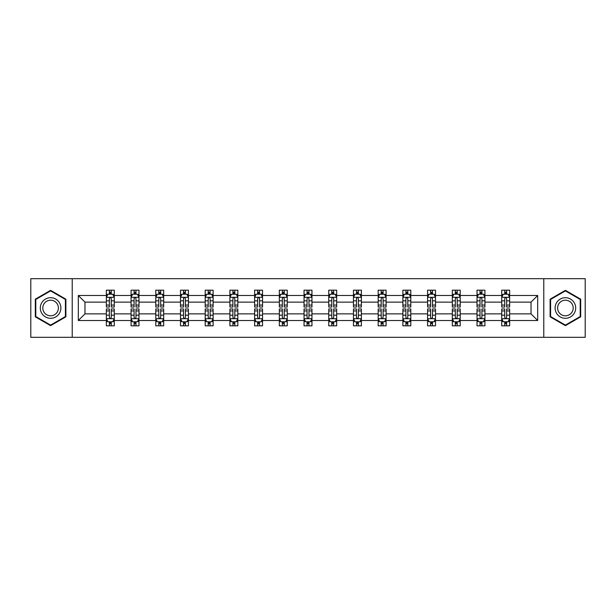 <?xml version="1.0" encoding="UTF-8"?>
<svg xmlns="http://www.w3.org/2000/svg" width="616" height="616" viewBox="0 0 616 616"><rect width="100%" height="100%" fill="white"/><g stroke="black" fill="none" stroke-linecap="round" stroke-linejoin="round"><path stroke-width="0.92" d="M543.782 278.694L30.8 278.694L30.8 337.306L585.2 337.306L585.2 278.694L543.782 278.694L543.782 337.306M509.64 320.512L509.64 313.86L531.03 313.86L537.683 320.512L509.64 320.512L509.64 325.818L506.637 325.818L506.637 321.783M72.218 337.306L72.218 278.694M501.724 320.512L484.931 320.512L484.931 313.86L501.724 313.86L501.724 325.818L509.64 325.818L509.64 321.59L508.154 321.59M484.931 320.512L484.931 325.818L481.92 325.818L481.92 321.783M477.015 320.512L460.221 320.512L460.221 313.86L477.015 313.86L477.015 325.818L484.931 325.818L484.931 321.59L483.445 321.59M460.221 320.512L460.221 325.818L457.211 325.818L457.211 321.783M452.306 320.512L435.512 320.512L435.512 313.86L452.306 313.86L452.306 325.818L460.221 325.818L460.221 321.59L458.735 321.59M435.512 320.512L435.512 325.818L432.501 325.818L432.501 321.783M427.589 320.512L410.803 320.512L410.803 313.86L427.589 313.86L427.589 325.818L435.512 325.818L435.512 321.59L434.026 321.59M410.803 320.512L410.803 325.818L407.792 325.818L407.792 321.783M402.879 320.512L386.093 320.512L386.093 313.86L402.879 313.86L402.879 325.818L410.803 325.818L410.803 321.59L409.309 321.59M386.093 320.512L386.093 325.818L383.083 325.818L383.083 321.783M378.17 320.512L361.384 320.512L361.384 313.86L378.17 313.86L378.17 325.818L386.093 325.818L386.093 321.59L384.6 321.59M361.384 320.512L361.384 325.818L358.373 325.818L358.373 321.783M353.461 320.512L336.667 320.512L336.667 313.86L353.461 313.86L353.461 325.818L361.384 325.818L361.384 321.59L359.89 321.59M336.667 320.512L336.667 325.818L333.664 325.818L333.664 321.783M328.752 320.512L311.958 320.512L311.958 313.86L328.752 313.86L328.752 325.818L336.667 325.818L336.667 321.59L335.181 321.59M311.958 320.512L311.958 325.818L308.947 325.818L308.947 321.783M304.042 320.512L287.249 320.512L287.249 313.86L304.042 313.86L304.042 325.818L311.958 325.818L311.958 321.59L310.472 321.59M287.249 320.512L287.249 325.818L284.238 325.818L284.238 321.783M279.333 320.512L262.539 320.512L262.539 313.86L279.333 313.86L279.333 325.818L287.249 325.818L287.249 321.59L285.762 321.59M262.539 320.512L262.539 325.818L259.529 325.818L259.529 321.783M254.616 320.512L237.83 320.512L237.83 313.86L254.616 313.86L254.616 325.818L262.539 325.818L262.539 321.59L261.053 321.59M237.83 320.512L237.83 325.818L234.819 325.818L234.819 321.783M229.907 320.512L213.121 320.512L213.121 313.86L229.907 313.86L229.907 325.818L237.83 325.818L237.83 321.59L236.336 321.59M213.121 320.512L213.121 325.818L210.11 325.818L210.11 321.783M205.197 320.512L188.411 320.512L188.411 313.86L205.197 313.86L205.197 325.818L213.121 325.818L213.121 321.59L211.627 321.59M188.411 320.512L188.411 325.818L185.401 325.818L185.401 321.783M180.488 320.512L163.694 320.512L163.694 313.86L180.488 313.86L180.488 325.818L188.411 325.818L188.411 321.59L186.918 321.59M163.694 320.512L163.694 325.818L160.691 325.818L160.691 321.783M155.779 320.512L138.985 320.512L138.985 313.86L155.779 313.86L155.779 325.818L163.694 325.818L163.694 321.59L162.208 321.59M138.985 320.512L138.985 325.818L135.974 325.818L135.974 321.783M131.069 320.512L114.276 320.512L114.276 313.86L131.069 313.86L131.069 325.818L138.985 325.818L138.985 321.59L137.499 321.59M114.276 320.512L114.276 325.818L111.265 325.818L111.265 321.783M106.36 320.512L78.317 320.512L78.317 295.488L106.36 295.488L106.36 302.14L84.969 302.14L84.969 313.86L106.36 313.86L106.36 325.818L114.276 325.818L114.276 321.59L112.79 321.59M107.846 294.41L106.36 294.41L106.36 290.182L106.36 295.488M109.363 294.217L109.363 290.182L106.36 290.182L114.276 290.182L114.276 295.488L131.069 295.488L131.069 290.182L138.985 290.182L138.985 295.488L155.779 295.488L155.779 290.182L163.694 290.182L163.694 295.488L180.488 295.488L180.488 290.182L188.411 290.182L188.411 295.488L205.197 295.488L205.197 290.182L213.121 290.182L213.121 295.488L229.907 295.488L229.907 290.182L237.83 290.182L237.83 295.488L254.616 295.488L254.616 290.182L262.539 290.182L262.539 295.488L279.333 295.488L279.333 290.182L287.249 290.182L287.249 295.488L304.042 295.488L304.042 290.182L311.958 290.182L311.958 295.488L328.752 295.488L328.752 290.182L336.667 290.182L336.667 295.488L353.461 295.488L353.461 290.182L361.384 290.182L361.384 295.488L378.17 295.488L378.17 290.182L386.093 290.182L386.093 295.488L402.879 295.488L402.879 290.182L410.803 290.182L410.803 295.488L427.589 295.488L427.589 290.182L435.512 290.182L435.512 295.488L452.306 295.488L452.306 290.182L460.221 290.182L460.221 295.488L477.015 295.488L477.015 290.182L484.931 290.182L484.931 295.488L501.724 295.488L501.724 290.182L509.64 290.182L509.64 295.488L537.683 295.488L537.683 320.512M501.724 295.488L501.724 302.14L484.931 302.14L484.931 295.488M477.015 295.488L477.015 302.14L460.221 302.14L460.221 295.488M452.306 295.488L452.306 302.14L435.512 302.14L435.512 295.488M427.589 295.488L427.589 302.14L410.803 302.14L410.803 295.488M402.879 295.488L402.879 302.14L386.093 302.14L386.093 295.488M378.17 295.488L378.17 302.14L361.384 302.14L361.384 295.488M353.461 295.488L353.461 302.14L336.667 302.14L336.667 295.488M328.752 295.488L328.752 302.14L311.958 302.14L311.958 295.488M304.042 295.488L304.042 302.14L287.249 302.14L287.249 295.488M279.333 295.488L279.333 302.14L262.539 302.14L262.539 295.488M254.616 295.488L254.616 302.14L237.83 302.14L237.83 295.488M229.907 295.488L229.907 302.14L213.121 302.14L213.121 295.488M205.197 295.488L205.197 302.14L188.411 302.14L188.411 295.488M180.488 295.488L180.488 302.14L163.694 302.14L163.694 295.488M155.779 295.488L155.779 302.14L138.985 302.14L138.985 295.488M131.069 295.488L131.069 302.14L114.276 302.14L114.276 295.488M78.317 295.488L84.969 302.14M531.03 313.86L531.03 302.14L509.64 302.14L509.64 295.488M504.735 294.14L506.637 294.14M480.026 294.14L481.92 294.14M455.309 294.14L457.211 294.14M430.599 294.14L432.501 294.14M405.89 294.14L407.792 294.14M381.181 294.14L383.083 294.14M356.471 294.14L358.373 294.14M331.762 294.14L333.664 294.14M307.053 294.14L308.947 294.14M282.336 294.14L284.238 294.14M257.627 294.14L259.529 294.14M232.917 294.14L234.819 294.14M208.208 294.14L210.11 294.14M183.499 294.14L185.401 294.14M158.789 294.14L160.691 294.14M134.08 294.14L135.974 294.14M109.363 294.14L111.265 294.14M109.363 321.86L111.265 321.86M134.08 321.86L135.974 321.86M158.789 321.86L160.691 321.86M183.499 321.86L185.401 321.86M208.208 321.86L210.11 321.86M232.917 321.86L234.819 321.86M257.627 321.86L259.529 321.86M282.336 321.86L284.238 321.86M307.053 321.86L308.947 321.86M331.762 321.86L333.664 321.86M356.471 321.86L358.373 321.86M381.181 321.86L383.083 321.86M405.89 321.86L407.792 321.86M430.599 321.86L432.501 321.86M455.309 321.86L457.211 321.86M480.026 321.86L481.92 321.86M504.735 321.86L506.637 321.86M84.969 313.86L78.317 320.512M537.683 295.488L531.03 302.14M65.889 299.176L50.597 290.352L35.312 299.176L35.312 316.824L50.597 325.648L65.889 316.824L65.889 299.176M550.111 299.176L550.111 316.824L565.403 325.648L580.688 316.824L580.688 299.176L565.403 290.352L550.111 299.176M111.265 292.238L109.363 292.238M106.36 305.066L106.36 307.053L109.363 307.053L109.363 305.066L106.36 305.066L106.36 302.14M114.276 302.14L114.276 307.053L111.265 307.053L111.265 298.575C110.634 297.351 110.002 297.351 109.363 298.575L109.363 305.066M112.79 294.41L114.276 294.41L114.276 290.182L111.265 290.182L111.265 294.217M114.276 297.389L112.689 294.217L107.939 294.217L106.36 297.389M109.363 323.762L111.265 323.762M114.276 310.934L114.276 308.947L111.265 308.947L111.265 310.934L114.276 310.934L114.276 313.86M106.36 313.86L106.36 308.947L109.363 308.947L109.363 317.425C110.002 318.649 110.634 318.649 111.265 317.425L111.265 310.934M107.846 321.59L106.36 321.59L106.36 325.818L109.363 325.818L109.363 321.783M106.36 318.611L107.939 321.783L112.689 321.783L114.276 318.611M135.974 292.238L134.08 292.238M132.555 294.41L131.069 294.41L131.069 290.182L134.08 290.182L134.08 294.217M131.069 305.066L131.069 307.053L134.08 307.053L134.08 305.066L131.069 305.066L131.069 302.14M138.985 302.14L138.985 307.053L135.974 307.053L135.974 298.575C135.343 297.351 134.712 297.351 134.08 298.575L134.08 305.066M137.499 294.41L138.985 294.41L138.985 290.182L135.974 290.182L135.974 294.217M138.985 297.389L137.406 294.217L132.648 294.217L131.069 297.389M160.691 292.238L158.789 292.238M157.265 294.41L155.779 294.41L155.779 290.182L158.789 290.182L158.789 294.217M155.779 305.066L155.779 307.053L158.789 307.053L158.789 305.066L155.779 305.066L155.779 302.14M163.694 302.14L163.694 307.053L160.691 307.053L160.691 298.575C160.052 297.351 159.421 297.351 158.789 298.575L158.789 305.066M162.208 294.41L163.694 294.41L163.694 290.182L160.691 290.182L160.691 294.217M163.694 297.389L162.116 294.217L157.365 294.217L155.779 297.389M134.08 323.762L135.974 323.762M138.985 310.934L138.985 308.947L135.974 308.947L135.974 310.934L138.985 310.934L138.985 313.86M131.069 313.86L131.069 308.947L134.08 308.947L134.08 317.425C134.712 318.649 135.343 318.649 135.974 317.425L135.974 310.934M132.555 321.59L131.069 321.59L131.069 325.818L134.08 325.818L134.08 321.783M131.069 318.611L132.648 321.783L137.406 321.783L138.985 318.611M158.789 323.762L160.691 323.762M163.694 310.934L163.694 308.947L160.691 308.947L160.691 310.934L163.694 310.934L163.694 313.86M155.779 313.86L155.779 308.947L158.789 308.947L158.789 317.425C159.421 318.649 160.052 318.649 160.691 317.425L160.691 310.934M157.265 321.59L155.779 321.59L155.779 325.818L158.789 325.818L158.789 321.783M155.779 318.611L157.365 321.783L162.116 321.783L163.694 318.611M41.68 302.849A10.295 10.295 0 0 0 45.453 316.917A10.295 10.295 0 0 0 59.513 313.151A10.295 10.295 0 0 0 55.748 299.083A10.295 10.295 0 0 0 41.68 302.849M43.852 304.104A7.792 7.792 0 0 0 46.7 314.753A7.792 7.792 0 0 0 57.35 311.896A7.792 7.792 0 0 0 54.501 301.247A7.792 7.792 0 0 0 43.852 304.104M65.412 299.453L65.412 316.547L50.597 325.102L35.79 316.547L35.79 299.453L50.597 290.898L65.412 299.453M556.487 302.849A10.295 10.295 0 0 0 560.252 316.917A10.295 10.295 0 0 0 574.32 313.151A10.295 10.295 0 0 0 570.547 299.083A10.295 10.295 0 0 0 556.487 302.849M558.65 304.104A7.792 7.792 0 0 0 561.499 314.753A7.792 7.792 0 0 0 572.149 311.896A7.792 7.792 0 0 0 569.3 301.247A7.792 7.792 0 0 0 558.65 304.104M580.21 299.453L580.21 316.547L565.403 325.102L550.588 316.547L550.588 299.453L565.403 290.898L580.21 299.453M185.401 292.238L183.499 292.238M181.974 294.41L180.488 294.41L180.488 290.182L183.499 290.182L183.499 294.217M180.488 305.066L180.488 307.053L183.499 307.053L183.499 305.066L180.488 305.066L180.488 302.14M188.411 302.14L188.411 307.053L185.401 307.053L185.401 298.575C184.769 297.351 184.13 297.351 183.499 298.575L183.499 305.066M186.918 294.41L188.411 294.41L188.411 290.182L185.401 290.182L185.401 294.217M188.411 297.389L186.825 294.217L182.074 294.217L180.488 297.389M183.499 323.762L185.401 323.762M188.411 310.934L188.411 308.947L185.401 308.947L185.401 310.934L188.411 310.934L188.411 313.86M180.488 313.86L180.488 308.947L183.499 308.947L183.499 317.425C184.13 318.649 184.761 318.649 185.401 317.425L185.401 310.934M181.974 321.59L180.488 321.59L180.488 325.818L183.499 325.818L183.499 321.783M180.488 318.611L182.074 321.783L186.825 321.783L188.411 318.611M210.11 292.238L208.208 292.238M206.691 294.41L205.197 294.41L205.197 290.182L208.208 290.182L208.208 294.217M205.197 305.066L205.197 307.053L208.208 307.053L208.208 305.066L205.197 305.066L205.197 302.14M213.121 302.14L213.121 307.053L210.11 307.053L210.11 298.575C209.479 297.351 208.839 297.351 208.208 298.575L208.208 305.066M211.627 294.41L213.121 294.41L213.121 290.182L210.11 290.182L210.11 294.217M213.121 297.389L211.534 294.217L206.784 294.217L205.197 297.389M208.208 323.762L210.11 323.762M213.121 310.934L213.121 308.947L210.11 308.947L210.11 310.934L213.121 310.934L213.121 313.86M205.197 313.86L205.197 308.947L208.208 308.947L208.208 317.425C208.839 318.649 209.471 318.649 210.11 317.425L210.11 310.934M206.691 321.59L205.197 321.59L205.197 325.818L208.208 325.818L208.208 321.783M205.197 318.611L206.784 321.783L211.534 321.783L213.121 318.611M234.819 292.238L232.917 292.238M231.4 294.41L229.907 294.41L229.907 290.182L232.917 290.182L232.917 294.217M229.907 305.066L229.907 307.053L232.917 307.053L232.917 305.066L229.907 305.066L229.907 302.14M237.83 302.14L237.83 307.053L234.819 307.053L234.819 298.575C234.188 297.351 233.556 297.351 232.917 298.575L232.917 305.066M236.336 294.41L237.83 294.41L237.83 290.182L234.819 290.182L234.819 294.217M237.83 297.389L236.244 294.217L231.493 294.217L229.907 297.389M232.917 323.762L234.819 323.762M237.83 310.934L237.83 308.947L234.819 308.947L234.819 310.934L237.83 310.934L237.83 313.86M229.907 313.86L229.907 308.947L232.917 308.947L232.917 317.425C233.549 318.649 234.188 318.649 234.819 317.425L234.819 310.934M231.4 321.59L229.907 321.59L229.907 325.818L232.917 325.818L232.917 321.783M229.907 318.611L231.493 321.783L236.244 321.783L237.83 318.611M259.529 292.238L257.627 292.238M256.11 294.41L254.616 294.41L254.616 290.182L257.627 290.182L257.627 294.217M254.616 305.066L254.616 307.053L257.627 307.053L257.627 305.066L254.616 305.066L254.616 302.14M262.539 302.14L262.539 307.053L259.529 307.053L259.529 298.575C258.897 297.351 258.266 297.351 257.627 298.575L257.627 305.066M261.053 294.41L262.539 294.41L262.539 290.182L259.529 290.182L259.529 294.217M262.539 297.389L260.953 294.217L256.202 294.217L254.616 297.389M257.627 323.762L259.529 323.762M262.539 310.934L262.539 308.947L259.529 308.947L259.529 310.934L262.539 310.934L262.539 313.86M254.616 313.86L254.616 308.947L257.627 308.947L257.627 317.425C258.258 318.649 258.897 318.649 259.529 317.425L259.529 310.934M256.11 321.59L254.616 321.59L254.616 325.818L257.627 325.818L257.627 321.783M254.616 318.611L256.202 321.783L260.953 321.783L262.539 318.611M284.238 292.238L282.336 292.238M280.819 294.41L279.333 294.41L279.333 290.182L282.336 290.182L282.336 294.217M279.333 305.066L279.333 307.053L282.336 307.053L282.336 305.066L279.333 305.066L279.333 302.14M287.249 302.14L287.249 307.053L284.238 307.053L284.238 298.575C283.606 297.351 282.975 297.351 282.336 298.575L282.336 305.066M285.762 294.41L287.249 294.41L287.249 290.182L284.238 290.182L284.238 294.217M287.249 297.389L285.662 294.217L280.911 294.217L279.333 297.389M282.336 323.762L284.238 323.762M287.249 310.934L287.249 308.947L284.238 308.947L284.238 310.934L287.249 310.934L287.249 313.86M279.333 313.86L279.333 308.947L282.336 308.947L282.336 317.425C282.975 318.649 283.606 318.649 284.238 317.425L284.238 310.934M280.819 321.59L279.333 321.59L279.333 325.818L282.336 325.818L282.336 321.783M279.333 318.611L280.911 321.783L285.662 321.783L287.249 318.611M308.947 292.238L307.053 292.238M305.528 294.41L304.042 294.41L304.042 290.182L307.053 290.182L307.053 294.217M304.042 305.066L304.042 307.053L307.053 307.053L307.053 305.066L304.042 305.066L304.042 302.14M311.958 302.14L311.958 307.053L308.947 307.053L308.947 298.575C308.316 297.351 307.684 297.351 307.053 298.575L307.053 305.066M310.472 294.41L311.958 294.41L311.958 290.182L308.947 290.182L308.947 294.217M311.958 297.389L310.379 294.217L305.621 294.217L304.042 297.389M307.053 323.762L308.947 323.762M311.958 310.934L311.958 308.947L308.947 308.947L308.947 310.934L311.958 310.934L311.958 313.86M304.042 313.86L304.042 308.947L307.053 308.947L307.053 317.425C307.684 318.649 308.316 318.649 308.947 317.425L308.947 310.934M305.528 321.59L304.042 321.59L304.042 325.818L307.053 325.818L307.053 321.783M304.042 318.611L305.621 321.783L310.379 321.783L311.958 318.611M333.664 292.238L331.762 292.238M330.238 294.41L328.752 294.41L328.752 290.182L331.762 290.182L331.762 294.217M328.752 305.066L328.752 307.053L331.762 307.053L331.762 305.066L328.752 305.066L328.752 302.14M336.667 302.14L336.667 307.053L333.664 307.053L333.664 298.575C333.025 297.351 332.394 297.351 331.762 298.575L331.762 305.066M335.181 294.41L336.667 294.41L336.667 290.182L333.664 290.182L333.664 294.217M336.667 297.389L335.089 294.217L330.338 294.217L328.752 297.389M331.762 323.762L333.664 323.762M336.667 310.934L336.667 308.947L333.664 308.947L333.664 310.934L336.667 310.934L336.667 313.86M328.752 313.86L328.752 308.947L331.762 308.947L331.762 317.425C332.394 318.649 333.025 318.649 333.664 317.425L333.664 310.934M330.238 321.59L328.752 321.59L328.752 325.818L331.762 325.818L331.762 321.783M328.752 318.611L330.338 321.783L335.089 321.783L336.667 318.611M358.373 292.238L356.471 292.238M354.947 294.41L353.461 294.41L353.461 290.182L356.471 290.182L356.471 294.217M353.461 305.066L353.461 307.053L356.471 307.053L356.471 305.066L353.461 305.066L353.461 302.14M361.384 302.14L361.384 307.053L358.373 307.053L358.373 298.575C357.742 297.351 357.103 297.351 356.471 298.575L356.471 305.066M359.89 294.41L361.384 294.41L361.384 290.182L358.373 290.182L358.373 294.217M361.384 297.389L359.798 294.217L355.047 294.217L353.461 297.389M356.471 323.762L358.373 323.762M361.384 310.934L361.384 308.947L358.373 308.947L358.373 310.934L361.384 310.934L361.384 313.86M353.461 313.86L353.461 308.947L356.471 308.947L356.471 317.425C357.103 318.649 357.734 318.649 358.373 317.425L358.373 310.934M354.947 321.59L353.461 321.59L353.461 325.818L356.471 325.818L356.471 321.783M353.461 318.611L355.047 321.783L359.798 321.783L361.384 318.611M383.083 292.238L381.181 292.238M379.664 294.41L378.17 294.41L378.17 290.182L381.181 290.182L381.181 294.217M378.17 305.066L378.17 307.053L381.181 307.053L381.181 305.066L378.17 305.066L378.17 302.14M386.093 302.14L386.093 307.053L383.083 307.053L383.083 298.575C382.451 297.351 381.812 297.351 381.181 298.575L381.181 305.066M384.6 294.41L386.093 294.41L386.093 290.182L383.083 290.182L383.083 294.217M386.093 297.389L384.507 294.217L379.756 294.217L378.17 297.389M381.181 323.762L383.083 323.762M386.093 310.934L386.093 308.947L383.083 308.947L383.083 310.934L386.093 310.934L386.093 313.86M378.17 313.86L378.17 308.947L381.181 308.947L381.181 317.425C381.812 318.649 382.444 318.649 383.083 317.425L383.083 310.934M379.664 321.59L378.17 321.59L378.17 325.818L381.181 325.818L381.181 321.783M378.17 318.611L379.756 321.783L384.507 321.783L386.093 318.611M407.792 292.238L405.89 292.238M404.373 294.41L402.879 294.41L402.879 290.182L405.89 290.182L405.89 294.217M402.879 305.066L402.879 307.053L405.89 307.053L405.89 305.066L402.879 305.066L402.879 302.14M410.803 302.14L410.803 307.053L407.792 307.053L407.792 298.575C407.161 297.351 406.529 297.351 405.89 298.575L405.89 305.066M409.309 294.41L410.803 294.41L410.803 290.182L407.792 290.182L407.792 294.217M410.803 297.389L409.217 294.217L404.466 294.217L402.879 297.389M405.89 323.762L407.792 323.762M410.803 310.934L410.803 308.947L407.792 308.947L407.792 310.934L410.803 310.934L410.803 313.86M402.879 313.86L402.879 308.947L405.89 308.947L405.89 317.425C406.522 318.649 407.161 318.649 407.792 317.425L407.792 310.934M404.373 321.59L402.879 321.59L402.879 325.818L405.89 325.818L405.89 321.783M402.879 318.611L404.466 321.783L409.217 321.783L410.803 318.611M432.501 292.238L430.599 292.238M429.082 294.41L427.589 294.41L427.589 290.182L430.599 290.182L430.599 294.217M427.589 305.066L427.589 307.053L430.599 307.053L430.599 305.066L427.589 305.066L427.589 302.14M435.512 302.14L435.512 307.053L432.501 307.053L432.501 298.575C431.87 297.351 431.238 297.351 430.599 298.575L430.599 305.066M434.026 294.41L435.512 294.41L435.512 290.182L432.501 290.182L432.501 294.217M435.512 297.389L433.926 294.217L429.175 294.217L427.589 297.389M430.599 323.762L432.501 323.762M435.512 310.934L435.512 308.947L432.501 308.947L432.501 310.934L435.512 310.934L435.512 313.86M427.589 313.86L427.589 308.947L430.599 308.947L430.599 317.425C431.231 318.649 431.87 318.649 432.501 317.425L432.501 310.934M429.082 321.59L427.589 321.59L427.589 325.818L430.599 325.818L430.599 321.783M427.589 318.611L429.175 321.783L433.926 321.783L435.512 318.611M457.211 292.238L455.309 292.238M453.792 294.41L452.306 294.41L452.306 290.182L455.309 290.182L455.309 294.217M452.306 305.066L452.306 307.053L455.309 307.053L455.309 305.066L452.306 305.066L452.306 302.14M460.221 302.14L460.221 307.053L457.211 307.053L457.211 298.575C456.579 297.351 455.948 297.351 455.309 298.575L455.309 305.066M458.735 294.41L460.221 294.41L460.221 290.182L457.211 290.182L457.211 294.217M460.221 297.389L458.635 294.217L453.884 294.217L452.306 297.389M455.309 323.762L457.211 323.762M460.221 310.934L460.221 308.947L457.211 308.947L457.211 310.934L460.221 310.934L460.221 313.86M452.306 313.86L452.306 308.947L455.309 308.947L455.309 317.425C455.948 318.649 456.579 318.649 457.211 317.425L457.211 310.934M453.792 321.59L452.306 321.59L452.306 325.818L455.309 325.818L455.309 321.783M452.306 318.611L453.884 321.783L458.635 321.783L460.221 318.611M481.92 292.238L480.026 292.238M478.501 294.41L477.015 294.41L477.015 290.182L480.026 290.182L480.026 294.217M477.015 305.066L477.015 307.053L480.026 307.053L480.026 305.066L477.015 305.066L477.015 302.14M484.931 302.14L484.931 307.053L481.92 307.053L481.92 298.575C481.288 297.351 480.657 297.351 480.026 298.575L480.026 305.066M483.445 294.41L484.931 294.41L484.931 290.182L481.92 290.182L481.92 294.217M484.931 297.389L483.352 294.217L478.593 294.217L477.015 297.389M480.026 323.762L481.92 323.762M484.931 310.934L484.931 308.947L481.92 308.947L481.92 310.934L484.931 310.934L484.931 313.86M477.015 313.86L477.015 308.947L480.026 308.947L480.026 317.425C480.657 318.649 481.288 318.649 481.92 317.425L481.92 310.934M478.501 321.59L477.015 321.59L477.015 325.818L480.026 325.818L480.026 321.783M477.015 318.611L478.593 321.783L483.352 321.783L484.931 318.611M506.637 292.238L504.735 292.238M503.21 294.41L501.724 294.41L501.724 290.182L504.735 290.182L504.735 294.217M501.724 305.066L501.724 307.053L504.735 307.053L504.735 305.066L501.724 305.066L501.724 302.14M509.64 302.14L509.64 307.053L506.637 307.053L506.637 298.575C505.998 297.351 505.366 297.351 504.735 298.575L504.735 305.066M508.154 294.41L509.64 294.41L509.64 290.182L506.637 290.182L506.637 294.217M509.64 297.389L508.061 294.217L503.31 294.217L501.724 297.389M504.735 323.762L506.637 323.762M509.64 310.934L509.64 308.947L506.637 308.947L506.637 310.934L509.64 310.934L509.64 313.86M501.724 313.86L501.724 308.947L504.735 308.947L504.735 317.425C505.366 318.649 505.998 318.649 506.637 317.425L506.637 310.934M503.21 321.59L501.724 321.59L501.724 325.818L504.735 325.818L504.735 321.783M501.724 318.611L503.31 321.783L508.061 321.783L509.64 318.611M114.237 297.305L106.399 297.305M114.276 305.066L111.265 305.066M109.363 300.816L106.36 300.816M114.276 300.816L111.265 300.816M111.265 293.247L109.363 293.247M106.399 318.695L114.237 318.695M106.36 310.934L109.363 310.934M111.265 315.184L114.276 315.184M106.36 315.184L109.363 315.184M109.363 322.753L111.265 322.753M138.946 297.305L131.108 297.305M138.985 305.066L135.974 305.066M134.08 300.816L131.069 300.816M138.985 300.816L135.974 300.816M135.974 293.247L134.08 293.247M163.656 297.305L155.817 297.305M163.694 305.066L160.691 305.066M158.789 300.816L155.779 300.816M163.694 300.816L160.691 300.816M160.691 293.247L158.789 293.247M131.108 318.695L138.946 318.695M131.069 310.934L134.08 310.934M135.974 315.184L138.985 315.184M131.069 315.184L134.08 315.184M134.08 322.753L135.974 322.753M155.817 318.695L163.656 318.695M155.779 310.934L158.789 310.934M160.691 315.184L163.694 315.184M155.779 315.184L158.789 315.184M158.789 322.753L160.691 322.753M188.365 297.305L180.526 297.305M188.411 305.066L185.401 305.066M183.499 300.816L180.488 300.816M188.411 300.816L185.401 300.816M185.401 293.247L183.499 293.247M180.526 318.695L188.365 318.695M180.488 310.934L183.499 310.934M185.401 315.184L188.411 315.184M180.488 315.184L183.499 315.184M183.499 322.753L185.401 322.753M213.082 297.305L205.236 297.305M213.121 305.066L210.11 305.066M208.208 300.816L205.197 300.816M213.121 300.816L210.11 300.816M210.11 293.247L208.208 293.247M205.236 318.695L213.082 318.695M205.197 310.934L208.208 310.934M210.11 315.184L213.121 315.184M205.197 315.184L208.208 315.184M208.208 322.753L210.11 322.753M237.791 297.305L229.945 297.305M237.83 305.066L234.819 305.066M232.917 300.816L229.907 300.816M237.83 300.816L234.819 300.816M234.819 293.247L232.917 293.247M229.945 318.695L237.791 318.695M229.907 310.934L232.917 310.934M234.819 315.184L237.83 315.184M229.907 315.184L232.917 315.184M232.917 322.753L234.819 322.753M262.501 297.305L254.662 297.305M262.539 305.066L259.529 305.066M257.627 300.816L254.616 300.816M262.539 300.816L259.529 300.816M259.529 293.247L257.627 293.247M254.662 318.695L262.501 318.695M254.616 310.934L257.627 310.934M259.529 315.184L262.539 315.184M254.616 315.184L257.627 315.184M257.627 322.753L259.529 322.753M287.21 297.305L279.371 297.305M287.249 305.066L284.238 305.066M282.336 300.816L279.333 300.816M287.249 300.816L284.238 300.816M284.238 293.247L282.336 293.247M279.371 318.695L287.21 318.695M279.333 310.934L282.336 310.934M284.238 315.184L287.249 315.184M279.333 315.184L282.336 315.184M282.336 322.753L284.238 322.753M311.919 297.305L304.081 297.305M311.958 305.066L308.947 305.066M307.053 300.816L304.042 300.816M311.958 300.816L308.947 300.816M308.947 293.247L307.053 293.247M304.081 318.695L311.919 318.695M304.042 310.934L307.053 310.934M308.947 315.184L311.958 315.184M304.042 315.184L307.053 315.184M307.053 322.753L308.947 322.753M336.629 297.305L328.79 297.305M336.667 305.066L333.664 305.066M331.762 300.816L328.752 300.816M336.667 300.816L333.664 300.816M333.664 293.247L331.762 293.247M328.79 318.695L336.629 318.695M328.752 310.934L331.762 310.934M333.664 315.184L336.667 315.184M328.752 315.184L331.762 315.184M331.762 322.753L333.664 322.753M361.338 297.305L353.499 297.305M361.384 305.066L358.373 305.066M356.471 300.816L353.461 300.816M361.384 300.816L358.373 300.816M358.373 293.247L356.471 293.247M353.499 318.695L361.338 318.695M353.461 310.934L356.471 310.934M358.373 315.184L361.384 315.184M353.461 315.184L356.471 315.184M356.471 322.753L358.373 322.753M386.055 297.305L378.209 297.305M386.093 305.066L383.083 305.066M381.181 300.816L378.17 300.816M386.093 300.816L383.083 300.816M383.083 293.247L381.181 293.247M378.209 318.695L386.055 318.695M378.17 310.934L381.181 310.934M383.083 315.184L386.093 315.184M378.17 315.184L381.181 315.184M381.181 322.753L383.083 322.753M410.764 297.305L402.918 297.305M410.803 305.066L407.792 305.066M405.89 300.816L402.879 300.816M410.803 300.816L407.792 300.816M407.792 293.247L405.89 293.247M402.918 318.695L410.764 318.695M402.879 310.934L405.89 310.934M407.792 315.184L410.803 315.184M402.879 315.184L405.89 315.184M405.89 322.753L407.792 322.753M435.474 297.305L427.635 297.305M435.512 305.066L432.501 305.066M430.599 300.816L427.589 300.816M435.512 300.816L432.501 300.816M432.501 293.247L430.599 293.247M427.635 318.695L435.474 318.695M427.589 310.934L430.599 310.934M432.501 315.184L435.512 315.184M427.589 315.184L430.599 315.184M430.599 322.753L432.501 322.753M460.183 297.305L452.344 297.305M460.221 305.066L457.211 305.066M455.309 300.816L452.306 300.816M460.221 300.816L457.211 300.816M457.211 293.247L455.309 293.247M452.344 318.695L460.183 318.695M452.306 310.934L455.309 310.934M457.211 315.184L460.221 315.184M452.306 315.184L455.309 315.184M455.309 322.753L457.211 322.753M484.892 297.305L477.053 297.305M484.931 305.066L481.92 305.066M480.026 300.816L477.015 300.816M484.931 300.816L481.92 300.816M481.92 293.247L480.026 293.247M477.053 318.695L484.892 318.695M477.015 310.934L480.026 310.934M481.92 315.184L484.931 315.184M477.015 315.184L480.026 315.184M480.026 322.753L481.92 322.753M509.601 297.305L501.763 297.305M509.64 305.066L506.637 305.066M504.735 300.816L501.724 300.816M509.64 300.816L506.637 300.816M506.637 293.247L504.735 293.247M501.763 318.695L509.601 318.695M501.724 310.934L504.735 310.934M506.637 315.184L509.64 315.184M501.724 315.184L504.735 315.184M504.735 322.753L506.637 322.753"/></g></svg>
